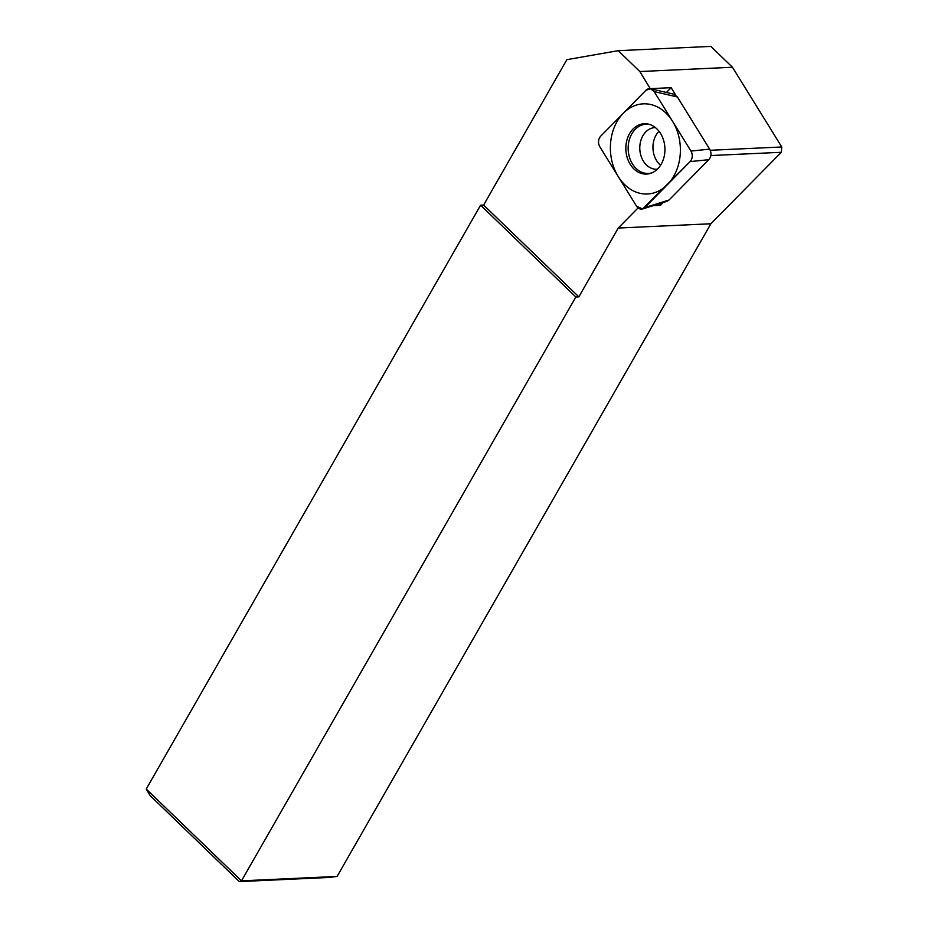 <?xml version="1.0" encoding="UTF-8"?>
<svg xmlns="http://www.w3.org/2000/svg" width="928" height="928" viewBox="0 0 928 928"><rect width="100%" height="100%" fill="white"/><g stroke="black" fill="none" stroke-linecap="round" stroke-linejoin="round"><path stroke-width="1.39" d="M239.331 881.6L150.058 795.528L146.241 789.032L480.611 205.192L575.847 296.995L578.84 296.856L618.245 228.044L710.871 223.764L337.096 876.426L328.976 877.459L239.331 881.6L241.477 880.846L146.241 789.032M337.096 876.426L241.477 880.846L575.847 296.995M710.871 223.764L781.318 152.285L781.759 146.972L732.459 67.257L710.836 46.4L618.21 50.68L566.869 59.659L483.604 205.053L480.611 205.192M483.604 205.053L578.84 296.856M618.21 50.68L639.833 71.537L650.319 88.74M638.058 207.942L618.245 228.044M650.412 88.636L671.153 87.684L666.432 92.464M675.758 95.132L671.153 87.684M732.459 67.257L639.833 71.537M781.759 146.972L710.233 150.278M663.195 202.524L660.434 205.32L659.425 203.696M781.318 152.285L710.813 155.544M653.138 205.668L660.434 205.32M690.107 161.611C692.717 158.479 693.007 154.964 690.954 151.067L654.194 91.594L650.551 88.786L645.981 90.248L600.671 136.219C598.061 139.351 597.771 142.866 599.824 146.763L636.585 206.225L642.605 208.951L690.107 161.611L708.783 159.686L669.053 200.007L666.861 201.376L642.605 208.951M657.708 168.838A25.195 19.546 87.4 0 1 650.748 173.292A25.195 19.546 87.4 0 1 628.047 160.01A25.195 19.546 87.4 0 1 633.07 128.98A25.195 19.546 87.4 0 1 648.475 124.143A25.195 19.546 87.4 0 1 664.274 142.982A25.195 19.546 87.4 0 1 657.708 168.838M650.551 88.786L673.751 94.169L677.394 96.976L709.642 149.141C711.683 153.039 711.405 156.554 708.783 159.686M660.574 165.242A20.845 16.159 87.4 0 1 658.926 131.335A20.845 16.159 87.4 0 1 659.008 131.254M649.403 124.387A24.662 19.128 -92.6 0 0 635.239 129.317A24.662 19.128 87.4 0 0 630.112 159.14A24.662 19.128 87.4 0 0 651.653 172.956M623.326 113.228A45.124 34.986 -92.6 0 0 618.199 176.494A45.124 34.986 -92.6 0 0 667.452 184.591A45.124 34.986 -92.6 0 0 672.568 121.324A45.124 34.986 -92.6 0 0 623.326 113.228M690.072 161.646A7.575 5.881 -92.6 0 0 690.931 151.02L654.217 91.64A7.575 5.881 -92.6 0 0 645.946 90.283L600.706 136.184A7.575 5.881 -92.6 0 0 599.848 146.81L636.562 206.178A7.575 5.881 -92.6 0 0 644.832 207.547L690.072 161.646M709.642 149.141L690.954 151.067M677.394 96.976L654.194 91.594M669.053 200.007L644.798 207.582M657.384 169.174L656.92 169.244A20.845 16.159 87.4 0 1 640.877 155.51A20.845 16.159 87.4 0 1 645.76 131.938A20.845 16.159 -92.6 0 1 654.994 127.6L655.458 127.635"/></g></svg>

